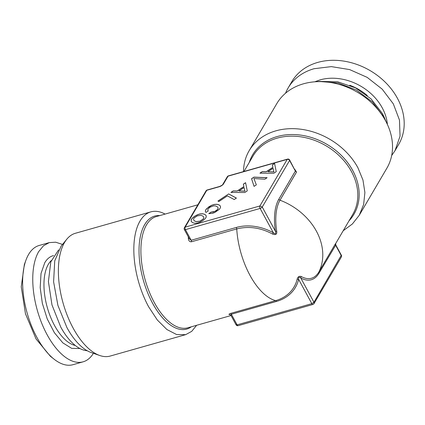 <?xml version="1.0" encoding="UTF-8"?>
<svg xmlns="http://www.w3.org/2000/svg" width="425" height="425" viewBox="0 0 425 425"><rect width="100%" height="100%" fill="white"/><g stroke="black" fill="none" stroke-linecap="round" stroke-linejoin="round"><path stroke-width="0.64" d="M49.295 242.601L39.174 245.469A61.96 30.016 74.2 0 0 28.597 254.453A61.96 30.016 74.2 0 0 26.015 259.978L24.368 264.451L21.25 286.806L25.473 313.762L36.029 338.916L50.421 356.315L54.177 359.252A61.96 30.016 74.2 0 0 72.994 364.692L83.109 361.818A61.96 30.016 -105.8 0 1 41.65 323.053A61.96 30.016 -105.8 0 1 38.712 251.584L43.472 245.767L49.295 242.601L55.675 242.202L62.523 244.433M26.015 259.978A61.96 30.016 74.2 0 0 54.177 359.252M394.99 150.705L398.692 144.394A61.96 49.172 -149.6 0 0 385.9 82.854A61.96 49.172 -149.6 0 0 317.767 62.406A61.96 49.172 -149.6 0 0 291.816 81.674L288.113 87.986A61.96 49.172 30.4 0 1 314.064 68.717L331.367 66.619L349.653 69.594L367.158 77.361L382.197 89.165L393.327 103.875L399.473 120.073L400.047 136.197L394.99 150.705L391.675 155.497M93.404 353.318A61.96 30.016 -105.8 0 1 83.109 361.818M285.547 93.218A61.96 49.172 30.4 0 1 288.113 87.986M58.613 249.884L50.793 261.874L48.413 281.568L51.972 304.895L60.727 327.022A53.178 25.76 -105.8 0 0 87.215 350.731M385.241 119.802A53.178 42.203 30.4 0 0 382.319 113.443L371.11 98.919L355.576 87.901L337.721 81.807L319.85 81.425M165.091 214.083A63.814 30.913 74.2 0 0 150.848 211.873L75.406 233.272A63.814 30.913 74.2 0 0 66.815 239.19L61.094 246.176L54.729 260.886L53.603 281.855L57.917 305.437L66.911 327.542A58.368 28.273 74.2 0 0 91.279 352.585L99.811 355.523A63.814 30.913 74.2 0 0 110.234 356.049L185.677 334.65L191.712 331.357L196.637 325.295M66.815 239.19A63.814 30.913 74.2 0 0 73.169 328.148A63.814 30.913 74.2 0 0 99.811 355.523M343.198 230.738L352.373 223.98L359.247 215.273L386.851 168.236A63.814 50.639 -149.6 0 0 387.324 124.297L385.491 120.339A58.368 46.32 -149.6 0 0 383.844 117.056L372.305 101.862L356.421 90.052L338.029 82.981L319.249 81.467L314.909 81.797A63.814 50.639 -149.6 0 0 276.781 103.642L249.178 150.678A63.814 50.639 -149.6 0 0 243.504 171.599M387.324 124.297A63.814 50.639 -149.6 0 0 385.517 120.705A63.814 50.639 -149.6 0 0 314.909 81.797M313.916 303.742L313.995 303.625A1.849 1.849 0 0 1 312.901 304.47A1.849 0.898 -105.8 0 1 311.828 303.657L313.953 302.249L300.767 277.961A45.268 21.93 74.2 0 0 319.01 273.19L335.803 244.981L335.692 243.472L335.261 244.263M312.901 304.47L238.181 325.662A1.849 0.898 -105.8 0 1 237.107 324.854L311.828 303.657L298.642 279.368L297.133 279.246C297.766 276.787 299.142 275.873 301.251 276.51A43.865 21.25 74.2 0 0 318.931 271.888L335.447 243.743A1.849 1.466 30.4 0 0 335.527 245.044L341.291 255.659A1.849 1.466 -149.6 0 1 341.333 257.04L313.99 303.625L313.953 302.249L341.344 255.186M150.848 211.873A63.814 30.913 74.2 0 0 148.612 306.749L157.335 320.02L166.935 329.545L176.641 334.555L185.677 334.65M236.119 324.323L237.107 324.854L231.343 314.24L276.484 301.431A45.268 35.928 -149.6 0 0 298.642 279.368C298.435 277.142 299.142 276.67 300.767 277.961A1.849 1.456 -60.6 0 1 301.251 276.51M359.247 215.273L363.641 204.452L364.9 192.498L362.961 180.046L357.914 167.742A63.814 50.639 -149.6 0 0 302.717 129.498A63.814 50.639 -149.6 0 0 249.178 150.678M238.181 325.662A1.849 1.849 0 0 1 236.05 324.764L230.934 315.345L231.343 314.24A1.849 0.898 74.2 0 0 230.52 313.427L275.666 300.624A43.865 34.813 -149.6 0 0 297.133 279.246M230.244 314.702L229.771 314.75C228.533 314.484 228.783 314.043 230.52 313.427M294.637 169.161L296.528 172.056L295.359 171.062L289.595 160.448A1.849 0.68 -28.5 0 0 289.664 160.007L295.359 171.062L278.842 199.208A45.268 21.93 74.2 0 0 275.442 231.322C276.154 233.92 275.448 234.387 273.317 232.735L272.595 234.058C260.652 227.63 248.699 225.925 236.741 228.937A57.8 28.002 74.2 0 0 249.996 275.363A57.8 28.002 74.2 0 0 275.666 300.624A1.849 0.898 -105.8 0 1 276.484 301.431M236.316 227.449L191.176 240.258L191.601 241.74L236.741 228.937A1.849 0.898 74.2 0 0 236.316 227.449A45.268 35.928 -149.6 0 1 273.317 232.735L260.132 208.447A1.849 0.68 -28.5 0 0 262.257 207.033L275.442 231.322L276.717 231.317C277.111 234.34 275.735 235.253 272.595 234.058M189.47 238.972L184.354 229.553A1.849 0.68 -28.5 0 0 185.412 229.638L191.176 240.258L189.417 238.871M191.601 241.74C189.72 242 188.631 240.895 188.328 238.425L188.998 238.101M289.664 160.007A1.849 1.849 0 0 0 287.534 159.109L228.379 175.886A1.849 0.898 74.2 0 0 228.066 176.157L227.29 176.731L222.732 184.498A1.849 1.466 30.4 0 1 223.508 183.919A3.697 1.36 151.5 0 1 219.258 186.745A1.849 0.898 -105.8 0 1 219.571 186.479L207.118 190.007A1.849 0.898 74.2 0 0 206.805 190.278L185.157 227.157A1.849 0.898 74.2 0 0 185.412 229.638L260.132 208.447A1.849 0.898 -105.8 0 1 259.882 205.966L262.257 207.033L289.595 160.448A1.849 1.466 -149.6 0 0 287.22 159.375L287.598 159.093M223.508 183.919L228.066 176.157L287.22 159.375L259.882 205.966L185.157 227.157L184.354 227.784M219.258 186.745L206.805 190.278L206.008 190.889M228.379 175.886A1.849 1.849 0 0 0 227.29 176.731L227.269 176.768M276.245 171.642L274.571 163.434L272.356 164.9L272.877 167.291L266.209 171.721L262.172 171.663L259.909 173.166L273.79 173.267L276.245 171.642M254.049 186.378L256.339 184.859L253.922 178.537L264.833 179.217L267.123 177.698L253.964 177.119L251.552 178.718L254.049 186.378M205.95 212.463L208.266 210.928L207.804 210.104L207.931 209.217L209.791 207.326L213.387 205.902L215.188 205.886L216.819 206.438L217.903 207.342L218.105 208.399L217.483 209.541L214.837 211.416L211.039 212.128L208.755 213.648L212.596 213.334L214.806 212.468L219.305 209.36L220.474 207.65L220.437 206.125L219.13 204.903L216.952 204.26L214.413 204.398L211.671 205.27L208.85 206.821L205.61 209.939L205.307 211.31L205.95 212.463M234.202 199.548L236.417 198.077L228.661 193.922L217.924 201.052L218.859 201.556L227.386 195.893L234.202 199.548M247.26 190.889L245.586 182.681L243.371 184.153L243.892 186.543L237.224 190.968L233.187 190.915L230.924 192.419L244.805 192.52L247.26 190.889M206.162 215.608L204.85 214.386L202.677 213.738L200.138 213.881L197.397 214.752L194.576 216.304L192.318 218.126L191.133 219.863L191.192 221.367L192.477 222.604L194.666 223.231L197.179 223.104L199.947 222.217L202.757 220.687L205.052 218.827L206.221 217.111L206.162 215.608M197.306 215.857L200.913 215.363L202.539 215.921L203.628 216.819L203.83 217.882L203.203 219.018L200.053 221.117L196.419 221.595L194.788 221.069L193.726 220.15L193.524 219.093L194.151 217.951L197.306 215.857M244.072 187.563L244.917 191.107L238.919 190.984L244.072 187.563L244.954 191.181L238.919 190.984M273.057 168.311L273.902 171.854L267.904 171.732L273.057 168.311L273.939 171.928L267.904 171.732M272.356 164.9L272.919 167.365L266.252 171.796L262.214 171.742L260.063 173.172M274.587 163.524L272.393 164.98M267.017 177.767L254.001 177.193L251.595 178.792L254.065 186.373M207.804 210.104L208.261 210.928M217.903 207.342L218.147 208.478L217.52 209.615L216.144 210.784L213.578 211.979L211.082 212.202L208.898 213.653M220.442 206.167L219.167 204.983L216.994 204.335L214.455 204.478L211.714 205.344L206.863 208.5L205.652 210.014L205.349 211.379M228.661 193.922L218.009 201.099M236.369 198.108L228.703 193.997M243.371 184.153L243.934 186.617L237.262 191.043L233.224 190.99L231.078 192.419M245.602 182.771L243.408 184.227M204.85 214.386L202.714 213.817L200.18 213.956L197.434 214.827L194.618 216.378L192.355 218.2L191.176 219.938L191.234 221.404M206.162 215.645L204.893 214.46M203.628 216.819L203.873 217.956L203.246 219.098L200.09 221.191L196.462 221.669L194.831 221.143L193.726 220.15M53.561 255.584A48.322 23.407 -105.8 0 0 44.763 262.73L41.023 273.498L40.184 287.576L42.346 303.349L47.265 318.989L54.373 332.69L62.842 342.879L71.698 348.367L79.921 348.532M387.388 124.435A48.322 38.346 30.4 0 0 320.115 79.863L314.755 81.807M75.305 345.488A45.544 22.063 -105.8 0 1 48.54 311.552A45.544 22.063 -105.8 0 1 48.333 264.334A45.544 22.063 -105.8 0 1 51.228 260.599M349.733 85.255A45.544 36.146 30.4 0 1 367.328 95.577M191.346 326.793A58.724 28.448 -105.8 0 1 152.649 303.376A58.724 28.448 -105.8 0 1 152.102 302.356A58.724 28.448 -105.8 0 1 139.32 243.679A58.724 28.448 -105.8 0 1 159.8 215.581M249.289 162.366A58.724 46.607 30.4 0 1 296.326 134.667A58.724 46.607 30.4 0 1 352.102 169.368A58.724 46.607 30.4 0 1 352.729 170.499A58.724 46.607 30.4 0 1 348.989 220.878M296.528 172.056L280.011 200.202A57.8 45.868 30.4 0 1 316.439 231.232A57.8 45.868 -149.6 0 1 318.931 271.888A1.849 1.466 -149.6 0 0 319.01 273.19M197.848 204.792L156.31 216.575A57.8 28.002 74.2 0 0 153.744 301.506A57.8 28.002 74.2 0 0 154.286 302.51A57.8 28.002 74.2 0 0 187.855 327.787L231.041 315.536M229.771 314.75A57.8 28.002 74.2 0 0 230.456 314.813M335.649 243.605L352.665 214.609A57.8 45.868 -149.6 0 0 351.459 171.557A57.8 45.868 -149.6 0 0 350.837 170.446A57.8 45.868 -149.6 0 0 300.81 136.818A57.8 45.868 -149.6 0 0 252.965 156.102L243.945 171.477M278.842 199.208A1.849 1.466 -149.6 0 0 280.011 200.202A43.865 21.25 74.2 0 0 276.717 231.317M188.323 236.858A57.8 28.002 74.2 0 0 188.328 238.425M341.333 257.04A1.849 1.849 0 0 0 341.36 255.218L335.803 244.981M230.934 315.345L230.302 314.702M207.118 190.007A1.849 1.849 0 0 0 206.029 190.852L184.386 227.736A1.849 1.849 0 0 0 184.354 229.553M222.732 184.498C222.817 184.811 221.76 185.47 219.571 186.479"/></g></svg>
